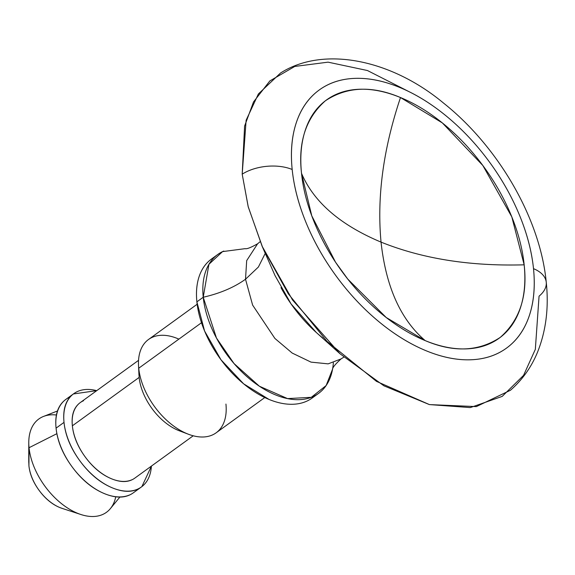 <?xml version="1.0" encoding="UTF-8"?>
<svg xmlns="http://www.w3.org/2000/svg" width="575" height="575" viewBox="0 0 575 575"><rect width="100%" height="100%" fill="white"/><g stroke="black" fill="none" stroke-linecap="round" stroke-linejoin="round"><path stroke-width="0.86" d="M332.573 369.157L326.14 385.545L311.276 397.325L287.558 398.597L259.361 386.206L234.039 363.565L216.459 338.021L203.227 297.239C219.995 293.415 234.09 287.414 245.518 279.234L252.619 305.095L274.908 338.452L292.193 353.064L311.025 362.128L328.145 363.86L341.054 358.922L328.145 363.86L311.025 362.128L292.193 353.064L274.908 338.452L252.619 305.095L245.518 279.234C234.09 287.414 219.995 293.415 203.227 297.239L208.933 264.299L222.575 251.606L245.223 248.652M260.159 241.687L257.593 243.778L246.682 260.626L245.518 279.234L258.383 267.03L265.248 253.359L258.383 267.03L245.518 279.234L246.682 260.626L257.593 243.778C250.894 247.573 246.725 249.198 245.079 248.652M425.184 340.601C400.638 319.592 385.926 286.76 381.045 242.118C422.474 258.779 470.177 266.354 524.163 264.823C527.699 296.003 519.742 320.182 500.286 337.36C478.673 351.62 453.639 352.698 425.184 340.601L386.22 317.515L347.817 279.141L335.52 262.178L311.787 215.869L301.516 173.312C313.749 202.055 340.256 224.99 381.045 242.118C385.926 286.76 400.638 319.592 425.184 340.601C410.421 334.535 395.909 325.615 381.642 313.842C367.382 302.069 354.444 288.341 342.851 272.658C331.257 256.967 321.878 240.522 314.712 223.308C307.553 206.094 303.154 189.434 301.516 173.312C299.877 157.198 301.127 142.859 305.268 130.288C309.4 117.724 316.113 107.884 325.393 100.783C334.672 93.675 345.819 89.844 358.836 89.276C371.845 88.715 385.732 91.468 400.495 97.542L442.34 122.913L482.827 165.485L511.808 216.876L524.163 264.823C470.177 266.354 422.474 258.779 381.045 242.118C376.805 197.009 383.288 148.817 400.495 97.542C415.258 103.608 429.769 112.528 444.037 124.301C458.304 136.074 471.234 149.802 482.827 165.485C494.428 181.175 503.808 197.62 510.967 214.834C518.133 232.048 522.531 248.709 524.163 264.823C525.802 280.945 524.551 295.284 520.418 307.855C516.278 320.419 509.572 330.258 500.286 337.36C491.007 344.468 479.859 348.299 466.85 348.86C453.833 349.428 439.947 346.675 425.184 340.601M546.243 282.181A36.778 20.492 174.2 0 0 533.507 268.662A159.455 95.522 -125.9 0 1 426.219 350.8A159.455 95.522 -125.9 0 1 292.179 169.481A159.455 95.522 -125.9 0 1 399.46 87.343A159.455 95.522 -125.9 0 1 533.507 268.662A36.778 20.492 -5.8 0 1 546.243 282.181A36.778 20.492 -5.8 0 1 539.055 296.175L535.332 349.363L523.559 375.367L502.212 396.391L470.3 407.582L429.353 404.577L383.899 385.811L340.084 353.826L292.553 300.013L262.135 246.287L248.148 206.526L242.197 174.167A36.778 20.492 -5.8 0 1 292.179 169.481C293.954 186.947 298.72 205.009 306.482 223.661C314.245 242.319 324.415 260.144 336.979 277.15C349.55 294.148 363.565 309.034 379.026 321.792C394.486 334.557 410.219 344.224 426.219 350.8C442.225 357.377 457.276 360.36 471.378 359.749C485.48 359.145 497.562 354.983 507.624 347.286C517.687 339.581 524.953 328.922 529.438 315.301C533.923 301.681 535.282 286.134 533.507 268.662C531.731 251.196 526.959 233.134 519.196 214.482C511.434 195.823 501.271 177.998 488.7 160.993C476.136 143.994 462.12 129.109 446.653 116.351C431.192 103.586 415.459 93.919 399.46 87.343C383.46 80.766 368.41 77.783 354.301 78.394C340.199 78.998 328.117 83.159 318.061 90.857C307.999 98.562 300.725 109.221 296.24 122.842C291.755 136.462 290.404 152.008 292.179 169.481A36.778 20.492 174.2 0 0 242.197 174.167L244.605 126.062L253.51 101.955L269.84 80.931L294.767 66.448L328.052 62.158L367.432 70.524L408.825 91.562M280.543 73.025L258.376 93.969L246.129 120.233L242.197 174.167L248.263 206.971L262.603 247.351L288.305 293.811L327.017 341.37L376.488 381.376L429.446 404.599L476.337 406.604L510.463 390.253C522.366 379.823 531.401 367.116 537.553 352.123C546.042 330.848 548.938 307.553 546.25 282.232C540.205 218.622 498.424 146.783 443.62 103.148C391.273 59.469 323.495 45.59 280.543 73.025M262.135 246.287L275.066 275.648L291.123 304.002L316.207 332.4L340.084 353.826M214.777 256.946A85.819 51.405 54.1 0 0 196.88 301.839L203.227 297.239A85.819 51.405 -125.9 0 1 223.79 251.045M152.54 337.209A57.622 34.514 54.1 0 0 138.733 368.223L201.48 322.74L138.733 368.223A57.622 34.514 -125.9 0 1 178.875 339.128M183.677 432.163A46.589 27.909 -125.9 0 1 139.136 377.416L138.733 368.223L139.136 377.416L72.364 425.809L139.136 377.416A46.589 27.909 54.1 0 0 179.156 430.732M83.526 400.732A46.589 27.909 54.1 0 0 72.364 425.809C71.286 415.179 73.808 407.524 79.925 402.838M69.877 397.124A57.622 34.514 54.1 0 0 56.07 428.138L64.019 422.381A57.622 34.514 -125.9 0 1 77.826 391.367A57.622 34.514 -125.9 0 1 96.729 390.655M47.538 415.272A57.622 34.514 54.1 0 0 29.045 447.724L56.875 433.679L29.045 447.724L28.923 465.728L29.045 447.724A57.622 34.514 54.1 0 0 60.368 502.715A57.622 34.514 54.1 0 0 106.821 512.038M28.843 440.083A57.622 34.514 -125.9 0 1 56.429 414.999M63.164 508.731L59.836 507.552C52.153 504.39 45.288 498.726 39.251 490.561C33.221 482.396 29.771 474.123 28.923 465.728L28.75 460.934M28.923 465.728A36.778 22.03 54.1 0 0 61.59 508.214M115.762 496.692A57.622 34.514 -125.9 0 1 80.227 514.287A57.622 34.514 -125.9 0 1 29.045 447.724M133.925 492.387C126.349 498.187 116.545 498.611 104.506 493.659C92.467 488.714 81.715 479.838 72.256 467.044C62.804 454.25 57.407 441.284 56.07 428.138C54.733 414.992 57.852 405.526 65.421 399.726L66.118 399.215M151.405 466.095A57.622 34.514 -125.9 0 1 137.418 489.232A57.622 34.514 -125.9 0 1 92.295 474.72A57.622 34.514 -125.9 0 1 64.019 422.381L56.07 428.138A57.622 34.514 54.1 0 0 84.345 480.484A57.622 34.514 54.1 0 0 129.468 494.996M96.772 390.619L73.37 393.968C65.802 399.762 62.682 409.235 64.019 422.381C65.356 435.519 70.747 448.493 80.205 461.287C89.664 474.08 100.417 482.95 112.456 487.902C124.495 492.847 134.298 492.423 141.874 486.63L151.469 466.052M135.312 477.76C129.195 482.439 121.267 482.784 111.528 478.781C101.797 474.785 93.107 467.612 85.459 457.269C77.812 446.919 73.449 436.439 72.364 425.809A46.589 27.909 54.1 0 0 95.227 468.129A46.589 27.909 54.1 0 0 131.711 479.859M225.939 404.067A57.622 34.514 -125.9 0 1 188.233 434.168A57.622 34.514 -125.9 0 1 138.733 368.223A57.622 34.514 54.1 0 0 167.009 420.569A57.622 34.514 54.1 0 0 212.132 435.081M315.229 395.507L312.829 397.533C307.417 401.681 300.912 403.916 293.322 404.247C285.732 404.57 277.632 402.967 269.021 399.424L243.62 383.82L220.994 359.792L204.578 331.006L196.88 301.839C195.924 292.438 196.657 284.072 199.065 276.74C201.48 269.409 205.397 263.673 210.809 259.526L211.607 258.937M333.356 362.746A85.819 51.405 -125.9 0 1 312.548 396.815A85.819 51.405 -125.9 0 1 245.345 375.202A85.819 51.405 -125.9 0 1 203.227 297.239L196.88 301.839A85.819 51.405 54.1 0 0 238.999 379.802A85.819 51.405 54.1 0 0 306.195 401.415M280.967 287.637A103.522 62.014 54.1 0 0 323.092 338.222M301.516 173.312C297.987 142.14 305.943 117.961 325.393 100.783C347.005 86.523 372.039 85.445 400.495 97.542C383.288 148.817 376.805 197.009 381.045 242.118C340.256 224.99 313.749 202.055 301.516 173.312M332.53 369.301C332.515 367.569 335.362 364.112 341.054 358.922L343.836 357.14M347.817 279.141L343.67 273.757M341.924 271.393L335.52 262.178M217.803 254.445L211.456 259.045M197.16 304.232L148.522 339.487M138.956 375.044L138.518 365.283M138.546 360.345L80.277 402.579M73.801 393.645L65.859 399.402M57.471 410.988L43.542 416.429M28.75 462.408L28.779 442.527M62.064 508.372L80.967 514.532M119.873 497.08L110.364 508.623M141.436 486.953L133.486 492.71M193.229 435.785L134.96 478.019M179.386 430.819L188.521 434.276M264.787 397.548L216.15 432.795M318.536 393.415L312.182 398.015"/></g></svg>
